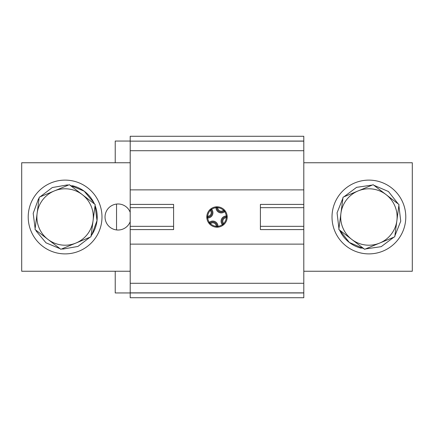 <?xml version="1.0" encoding="UTF-8"?>
<svg xmlns="http://www.w3.org/2000/svg" width="434" height="434" viewBox="0 0 434 434"><rect width="100%" height="100%" fill="white"/><g stroke="black" fill="none" stroke-linecap="round" stroke-linejoin="round"><path stroke-width="0.65" d="M130.2 271.25L21.7 271.25L21.7 162.75L130.2 162.75M130.2 221.676A13.02 13.02 0 0 1 110.209 227.394A13.02 13.02 0 0 1 110.209 206.606A13.02 13.02 0 0 1 130.2 212.324M39.25 197.182L37.129 213.327A28.21 28.21 0 0 1 82.265 194.611A28.21 28.21 0 0 1 75.907 243.056A28.21 28.21 0 0 1 37.129 213.327L35.013 229.477L60.863 249.295L90.95 236.818L95.187 204.522L82.265 194.611L69.337 184.705L39.25 197.182M91.259 234.463L91.075 235.89L91.813 234.832A32.116 32.116 0 0 0 95.068 205.45L97.01 220.624L91.813 234.832L91.259 234.463M90.088 237.181L77.919 246.447L63.017 249.051L61.726 248.937M60.12 248.725L46.004 242.823L36.304 231.219L35.756 230.047M35.132 228.55L33.19 213.376L38.387 199.168L39.125 198.11M40.112 196.819L52.281 187.553L67.183 184.949L68.474 185.063M70.08 185.275L84.196 191.177L93.896 202.781L94.444 203.953A32.116 32.116 0 0 0 72.315 185.703M99.174 202.868A36.89 36.89 0 0 0 35.827 194.557A36.89 36.89 0 0 0 60.299 253.575A36.89 36.89 0 0 0 99.174 202.868M379.707 243.056A28.21 28.21 0 0 1 340.929 213.327A28.21 28.21 0 0 1 386.065 194.611A28.21 28.21 0 0 1 379.707 243.056L394.75 236.818L398.987 204.522L373.137 184.705L343.05 197.182L338.813 229.477L364.663 249.295L379.707 243.056M343.912 196.819L356.596 187.336L372.274 185.063M373.88 185.275L388.441 191.513L398.244 203.953M398.868 205.45L400.745 221.177L394.875 235.89M393.888 237.181L381.204 246.664L365.526 248.937M363.92 248.725L349.359 242.487L339.556 230.047A32.116 32.116 0 0 0 361.354 248.215M338.932 228.55L337.055 212.823L342.925 198.11M402.974 202.868A36.89 36.89 0 0 0 339.627 194.557A36.89 36.89 0 0 0 364.099 253.575A36.89 36.89 0 0 0 402.974 202.868M303.8 162.75L412.3 162.75L412.3 271.25L303.8 271.25M225.333 211.119L225.36 211.157A0.868 0.868 0 0 0 224.08 211A4.34 4.34 0 0 1 216.892 207.718L217.759 207.702L217.83 206.834L215.958 206.855M222.881 225.333L222.843 225.36A0.868 0.868 0 0 0 223 224.08A4.34 4.34 0 0 1 226.282 216.892L226.298 217.759L227.166 217.83A10.199 10.199 0 0 1 216.582 227.188A10.199 10.199 0 0 1 206.801 217A10.199 10.199 0 0 1 217.418 206.812A10.199 10.199 0 0 1 227.166 217.83L227.145 215.958M211.119 208.667L211.157 208.64A0.868 0.868 0 0 0 211 209.92A4.34 4.34 0 0 1 207.718 217.108L207.702 216.24L206.834 216.17L206.855 218.042M208.667 222.881L209.866 224.291L210.474 223.673L209.92 223A4.34 4.34 0 0 1 217.108 226.282L216.24 226.298L216.17 227.166L218.042 227.145M209.866 224.291L208.64 222.843A0.868 0.868 0 0 0 209.92 223A4.34 4.34 0 0 1 217.108 226.282A0.868 0.868 0 0 0 218.069 227.145L217.976 226.282L217.108 226.282M222.843 225.36L222.349 224.649L223.673 223.526A3.472 3.472 0 0 1 226.298 217.759A9.331 9.331 0 0 1 223.673 223.526L224.291 224.134M226.282 216.892A0.868 0.868 0 0 0 227.145 215.931L226.282 216.023L226.282 216.892M227.166 217.83L227.145 215.931A10.199 10.199 0 0 0 225.36 211.157L224.649 211.651L223.526 210.327A3.472 3.472 0 0 1 217.759 207.702A9.331 9.331 0 0 1 223.526 210.327L224.134 209.709M216.892 207.718A0.868 0.868 0 0 0 215.931 206.855L216.023 207.718L216.892 207.718M211.157 208.64L211.651 209.351L210.327 210.474A3.472 3.472 0 0 1 207.702 216.24A9.331 9.331 0 0 1 210.327 210.474L209.709 209.866M207.718 217.108A0.868 0.868 0 0 0 206.855 218.069L207.718 217.976L207.718 217.108M208.64 222.843L209.351 222.349L209.92 223M218.069 227.145L216.17 227.166M215.931 206.855L217.83 206.834M206.855 218.069L206.834 216.17M130.2 204.414L130.2 229.586L173.6 229.586L173.6 204.414L130.2 204.414L130.2 189.875L303.8 189.875L303.8 204.414L260.4 204.414L260.4 229.586L303.8 229.586L303.8 292.858L130.2 292.858L130.2 297.724L303.8 297.724L303.8 292.858M130.2 229.586L130.2 244.125L303.8 244.125M115.227 162.75L115.227 141.05L130.2 141.05L130.2 136.276L303.8 136.276L303.8 141.142L130.2 141.142L130.2 189.875M303.8 229.586L303.8 204.414M260.4 226.331L303.8 226.331M260.4 207.669L303.8 207.669M173.6 207.669L130.2 207.669M173.6 226.331L130.2 226.331M115.227 271.25L115.227 292.95L303.8 292.95M130.2 244.125L130.2 292.858M303.8 189.875L303.8 141.142M130.2 141.142L303.8 141.05M116.54 204.067L116.54 229.933M224.649 211.651A5.208 5.208 0 0 1 216.023 207.718A9.331 9.331 0 0 0 211.651 209.351A5.208 5.208 0 0 1 207.718 217.976A9.331 9.331 0 0 0 209.351 222.349A5.208 5.208 0 0 1 217.976 226.282A9.331 9.331 0 0 0 222.349 224.649A5.208 5.208 0 0 1 226.282 216.023A9.331 9.331 0 0 0 224.649 211.651M216.24 226.298A9.331 9.331 0 0 1 210.474 223.673A3.472 3.472 0 0 1 216.24 226.298M130.2 283.283L303.8 283.283M303.8 150.717L130.2 150.717"/></g></svg>
